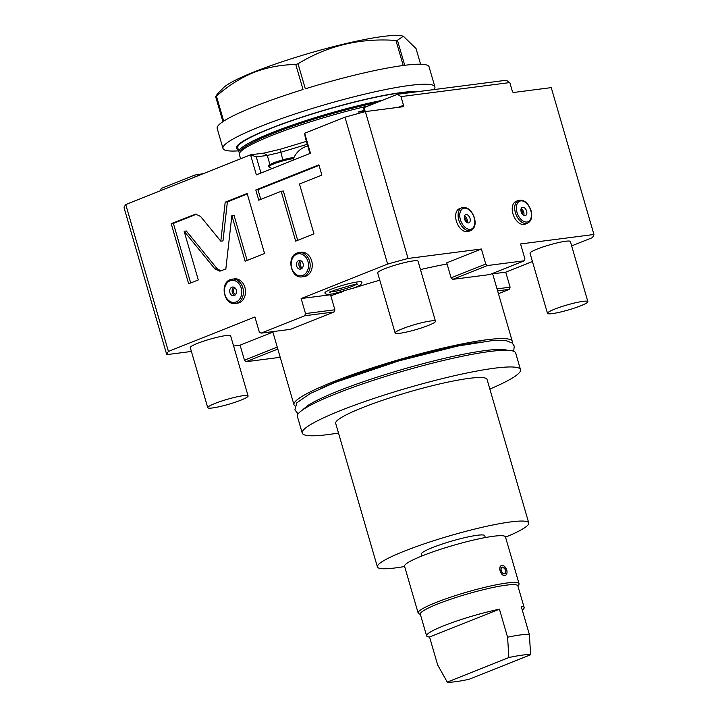 <?xml version="1.0" encoding="UTF-8"?>
<svg xmlns="http://www.w3.org/2000/svg" width="718" height="718" viewBox="0 0 718 718"><rect width="100%" height="100%" fill="white"/><g stroke="black" fill="none" stroke-linecap="round" stroke-linejoin="round"><path stroke-width="1.08" d="M293.958 157.61A14.01 1.723 163.8 0 0 273.325 162.977A14.01 1.723 -16.2 0 0 268.577 165.759L268.864 166.764A14.01 1.723 -16.2 0 1 273.612 163.973A14.01 1.723 163.8 0 1 293.518 158.66M310.49 153.284L256.371 174.851L250.555 154.828L125.749 204.567L168.425 351.434L254.926 316.961L259.297 331.985L261.065 333.143L304.701 315.749L305.5 313.569L301.138 298.544L387.639 264.071L344.972 117.196L304.665 133.261L310.49 153.284M260.966 173.029L256.263 156.865L267.276 155.438L280.639 152.324L307.268 144.282M256.263 156.865L250.555 154.828L263.739 153.122L280.065 149.317L306.415 141.365M235.396 303.445C224.124 305.653 219.385 283.188 230.325 279.625L234.364 278.853A12.26 9.549 82.7 0 1 245.206 288.6A12.26 9.549 82.7 0 1 239.327 302.691A12.26 9.549 82.7 0 1 237.496 303.167L235.396 303.445A12.26 9.549 -97.3 0 0 237.218 302.969A12.26 9.549 -97.3 0 0 243.106 288.869A12.26 9.549 -97.3 0 0 232.264 279.123A12.26 9.549 -97.3 0 0 230.433 279.598M302.134 276.843C290.871 279.051 286.132 256.586 297.064 253.032L301.102 252.251A12.26 9.549 82.7 0 1 311.953 261.998A12.26 9.549 82.7 0 1 306.065 276.098A12.26 9.549 82.7 0 1 304.244 276.574L302.134 276.843A12.26 9.549 -97.3 0 0 303.965 276.367A12.26 9.549 -97.3 0 0 309.844 262.267A12.26 9.549 -97.3 0 0 299.002 252.53A12.26 9.549 -97.3 0 0 297.171 253.005M200.519 216.378L195.583 214.135L171.207 223.693L188.663 283.781L198.276 279.948L184.14 231.268L214.942 268.945L219.879 271.18L225.847 268.963L231.86 215.571L245.134 261.271L264.574 253.526L247.127 193.438L225.201 202.171L220.812 241.185L200.519 216.378M281.169 191.284L295.654 241.14L313.954 233.844L299.469 183.987L321.87 175.066L318.9 164.835L255.796 189.983L258.767 200.214L281.169 191.284L283.341 191.006L297.674 240.333M168.425 351.434A222.409 27.311 163.8 0 0 166.747 354.629L124.07 207.753A222.409 27.311 -16.2 0 1 125.749 204.567M387.639 264.071A222.409 27.311 163.8 0 1 408.039 258.462L481.392 249.002L446.74 262.815L451.101 277.839L452.672 279.365L489.676 274.59L524.337 260.778L524.939 258.974L520.577 243.949L593.93 234.49A222.409 27.311 163.8 0 1 592.251 237.685L571.663 245.888M532.433 261.523L505.741 272.158L492.674 273.845M272.885 332.102L240.099 345.17L233.583 346.013M191.401 351.452L166.747 354.629M305.5 313.569L334.884 309.781L330.522 294.757L301.138 298.544M330.81 295.771A113.659 13.956 -16.2 0 1 343.68 291.355M353.166 288.259A113.659 13.956 -16.2 0 1 379.786 280.2M420.47 269.582A113.659 13.956 -16.2 0 1 447.081 263.991M361.953 282.336A19.278 2.369 163.8 0 0 351.461 283.045A19.278 2.369 163.8 0 0 331.456 289.103A19.278 2.369 163.8 0 0 325.003 293.07C325.101 294.389 327.902 294.622 333.403 293.788L354.459 287.756C362.617 284.175 360.705 284.364 361.953 282.336M248.096 395.95L230.64 335.862A21.019 2.576 163.8 0 0 218.613 336.939A21.019 2.576 163.8 0 0 197.396 343.41A21.019 2.576 163.8 0 0 190.279 347.593L207.735 407.671A21.019 2.576 -16.2 0 1 214.853 403.498A21.019 2.576 163.8 0 1 236.069 397.027A21.019 2.576 163.8 0 1 248.096 395.95A21.019 2.576 163.8 0 1 240.97 400.123A21.019 2.576 -16.2 0 1 219.753 406.603A21.019 2.576 -16.2 0 1 207.735 407.671M435.485 321.269L418.029 261.181A21.019 2.576 163.8 0 0 406.002 262.258A21.019 2.576 163.8 0 0 384.785 268.729A21.019 2.576 163.8 0 0 377.668 272.912L395.124 332.99A21.019 2.576 -16.2 0 1 402.242 328.817A21.019 2.576 163.8 0 1 423.458 322.337A21.019 2.576 163.8 0 1 435.485 321.269A21.019 2.576 163.8 0 1 428.359 325.442A21.019 2.576 -16.2 0 1 407.142 331.913A21.019 2.576 -16.2 0 1 395.124 332.99M587.854 301.614L570.397 241.535A21.019 2.576 163.8 0 0 558.371 242.603A21.019 2.576 163.8 0 0 537.154 249.083A21.019 2.576 163.8 0 0 530.037 253.257L547.493 313.344A21.019 2.576 -16.2 0 1 554.61 309.162A21.019 2.576 163.8 0 1 575.827 302.691A21.019 2.576 163.8 0 1 587.854 301.614A21.019 2.576 163.8 0 1 580.727 305.796A21.019 2.576 -16.2 0 1 559.51 312.267A21.019 2.576 -16.2 0 1 547.493 313.344M451.101 277.839L485.754 264.027L481.392 249.002M408.039 258.462L365.372 111.595L403.022 106.731A1.4 0.862 -111.7 0 0 403.157 106.704A1.4 0.862 -111.7 0 0 403.507 105.286L400.985 96.607L509.825 82.57L512.338 91.249A1.4 0.862 -111.7 0 0 513.603 92.478L551.253 87.623L593.93 234.49M524.337 260.778L487.334 265.552L485.754 264.027M468.495 231.474A12.26 7.53 -111.7 0 1 456.343 221.063A12.26 7.53 -111.7 0 1 459.421 208.696L461.898 207.708A12.26 7.53 68.3 0 0 458.82 220.076A12.26 7.53 68.3 0 0 470.981 230.487L468.495 231.474M525.091 224.178A12.26 7.53 -111.7 0 1 512.93 213.767A12.26 7.53 -111.7 0 1 516.018 201.399L518.495 200.412A12.26 7.53 68.3 0 0 515.416 212.779A12.26 7.53 68.3 0 0 527.568 223.181L525.091 224.178M344.972 117.196A222.409 27.311 -16.2 0 1 365.372 111.595M400.985 96.607L397.449 94.291L506.28 80.254L509.825 82.57M397.449 94.291L364.08 107.592L363.488 107.942L364.609 111.793M309.943 153.508L305.249 137.335L304.665 133.261M240.099 345.17L244.461 360.194L246.032 361.719L280.208 357.313M498.445 293.689L509.304 289.363L510.103 287.182L505.741 272.158M497.035 288.869L510.103 287.182M497.619 290.871L509.304 289.363M203.32 173.648L194.659 175.111L161.29 188.412L160.437 190.746M277.247 347.126L244.461 360.194M277.812 349.056L246.032 361.719M364.214 110.446A96.32 11.829 163.8 0 0 358.749 111.775L359.179 113.264M240.593 158.795L239.354 154.532A96.32 11.829 -16.2 0 1 239.65 152.925A96.32 11.829 -16.2 0 1 368.19 105.95M239.65 152.925L240.844 150.789A94.57 11.614 -16.2 0 1 376.708 102.557M364.385 111.048L358.749 111.775M452.672 279.365L487.334 265.552M470.021 218.407A4.38 2.692 68.3 0 0 465.677 214.691A4.38 2.692 68.3 0 0 464.573 219.107A4.38 2.692 -111.7 0 0 468.917 222.822A4.38 2.692 -111.7 0 0 470.021 218.407M467.185 222.652A4.38 2.692 -111.7 0 0 467.14 219.546A4.38 2.692 68.3 0 0 464.528 216.001M464.322 217.321A3.285 2.019 -111.7 0 1 466 219.825A3.285 2.019 -111.7 0 1 466.117 221.844M526.608 211.11A4.38 2.692 68.3 0 0 522.264 207.385A4.38 2.692 68.3 0 0 521.169 211.81A4.38 2.692 -111.7 0 0 525.513 215.526A4.38 2.692 -111.7 0 0 526.608 211.11M523.781 215.355A4.38 2.692 -111.7 0 0 523.736 212.25A4.38 2.692 68.3 0 0 521.124 208.705M520.909 210.024A3.285 2.019 -111.7 0 1 522.596 212.519A3.285 2.019 -111.7 0 1 522.713 214.547M334.884 309.781L334.085 311.962L290.449 329.356L261.065 333.143M334.085 311.962L304.701 315.749M294.99 405.948A113.659 13.956 -16.2 0 1 293.976 404.719A113.659 13.956 -16.2 0 1 363.685 370.73A113.659 13.956 -16.2 0 1 486.427 339.802A113.659 13.956 163.8 0 1 512.266 341.292L492.557 273.45M512.078 342.881A113.659 13.956 163.8 0 0 512.266 341.292M320.641 388.492A106.65 13.095 -16.2 0 1 481.06 341.885M303.427 409.359A106.65 13.095 -16.2 0 1 303.66 408.964A106.65 13.095 -16.2 0 1 303.678 408.946L308.417 405.14C314.502 401.254 324.41 396.56 338.133 391.059C371.807 377.524 425.02 361.836 462.338 354.468C475.872 351.766 486.732 350.142 494.935 349.585C501.595 349.28 505.409 349.451 506.37 350.07A106.65 13.095 -16.2 0 1 506.782 350.276M297.378 416.395A113.659 13.956 -16.2 0 1 367.077 382.416A113.659 13.956 -16.2 0 1 489.82 351.488A113.659 13.956 163.8 0 1 515.668 352.978L520.514 369.671A113.659 13.956 163.8 0 0 494.666 368.181A113.659 13.956 -16.2 0 0 371.924 399.109A113.659 13.956 -16.2 0 0 302.224 433.089L297.378 416.395M338.492 433.017A113.659 13.956 163.8 0 1 328.072 434.578A113.659 13.956 -16.2 0 1 302.224 433.089M489.855 389.048A113.659 13.956 163.8 0 0 520.514 369.671M335.692 423.369A78.809 9.675 -16.2 0 1 384.022 399.8A78.809 9.675 -16.2 0 1 469.123 378.359A78.809 9.675 163.8 0 1 487.046 379.391L528.744 522.928A78.809 9.675 163.8 0 0 510.83 521.896A78.809 9.675 -16.2 0 0 425.72 543.338A78.809 9.675 -16.2 0 0 377.39 566.897L335.692 423.369M404.629 566.493A78.809 9.675 163.8 0 1 395.313 567.929A78.809 9.675 -16.2 0 1 377.39 566.897M505.535 537.181A78.809 9.675 163.8 0 0 528.744 522.928M485.296 537.567L484.749 535.709A32.992 4.048 163.8 0 0 477.255 535.278A32.992 4.048 163.8 0 0 441.624 544.253A32.992 4.048 163.8 0 0 421.385 554.116L421.924 555.974M519.042 583.662L505.463 536.929A52.54 6.453 163.8 0 0 475.406 539.622A52.54 6.453 163.8 0 0 422.355 555.804A52.54 6.453 -16.2 0 0 404.557 566.251L418.136 612.984A52.54 6.453 -16.2 0 1 435.934 602.528A52.54 6.453 -16.2 0 1 507.087 582.98A52.54 6.453 -16.2 0 1 519.042 583.662A52.54 6.453 -16.2 0 1 518.872 584.542L517.947 586.193M504.907 575.468C500.581 576.401 497.484 565.766 501.999 565.452A5.25 3.231 68.3 0 0 501.505 565.578L501.505 565.578A5.25 3.231 68.3 0 0 500.311 571.268A5.25 3.231 68.3 0 0 504.907 575.468A5.25 3.231 68.3 0 0 505.4 575.342L504.907 575.468M522.273 610.076A50.79 6.238 163.8 0 0 524.149 607.518L517.84 585.825A50.79 6.238 163.8 0 0 506.289 585.152A50.79 6.238 -16.2 0 0 451.451 598.974A50.79 6.238 -16.2 0 0 420.299 614.159L426.6 635.861A50.79 6.238 163.8 0 0 429.552 637.019L437.702 665.065L447.26 682.1L508.874 657.544L507.581 637.216L499.432 609.169A50.79 6.238 163.8 0 0 450.051 623.377A50.79 6.238 163.8 0 0 426.6 635.861M420.407 614.527L418.747 613.63A52.54 6.453 -16.2 0 1 418.136 612.984M524.149 607.518A50.79 6.238 163.8 0 0 521.196 606.36L529.345 634.407A50.79 6.238 163.8 0 0 520.747 634.9A50.79 6.238 163.8 0 0 507.581 637.216M429.552 637.019L499.432 609.169M529.345 634.407L530.638 654.744A45.53 5.591 163.8 0 0 508.874 657.544M530.638 654.744L469.034 679.291A45.53 5.591 163.8 0 1 447.26 682.1M505.391 575.342L505.4 575.342A5.25 3.231 68.3 0 0 506.594 569.643A5.25 3.231 68.3 0 0 501.999 565.452M504.422 573.799C506.495 571.25 505.849 569.024 502.483 567.121A3.5 2.154 -111.7 0 1 505.544 569.921A3.5 2.154 -111.7 0 1 504.754 573.709A3.5 2.154 -111.7 0 1 504.422 573.799A3.5 2.154 -111.7 0 1 501.361 570.998A3.5 2.154 -111.7 0 1 502.16 567.202A3.5 2.154 -111.7 0 1 502.483 567.121L502.151 567.202M330.98 291.696A13.75 1.687 163.8 0 0 351.982 286.455A13.75 1.687 163.8 0 0 356.173 284.382M234.319 295.547A4.38 3.41 -97.3 0 0 236.419 290.512A4.38 3.41 -97.3 0 0 232.542 287.038A4.38 3.41 -97.3 0 0 231.887 287.209A4.38 3.41 82.7 0 0 229.787 292.235A4.38 3.41 82.7 0 0 233.664 295.717A4.38 3.41 82.7 0 0 234.319 295.547M234.84 295.269A4.38 3.41 82.7 0 1 232.156 291.499A4.38 3.41 82.7 0 1 233.799 287.173M235.809 294.263A3.285 2.558 82.7 0 1 233.395 291.337A3.285 2.558 82.7 0 1 234.992 287.891M301.057 268.954A4.38 3.41 -97.3 0 0 303.158 263.919A4.38 3.41 -97.3 0 0 299.28 260.437A4.38 3.41 -97.3 0 0 298.634 260.607A4.38 3.41 82.7 0 0 296.534 265.642A4.38 3.41 82.7 0 0 300.402 269.124A4.38 3.41 82.7 0 0 301.057 268.954M301.587 268.676A4.38 3.41 82.7 0 1 298.894 264.897A4.38 3.41 82.7 0 1 300.537 260.571M302.556 267.67A3.285 2.558 82.7 0 1 300.133 264.745A3.285 2.558 82.7 0 1 301.731 261.298M196.687 214.126L173.388 223.415L190.692 282.973M220.812 241.185L222.984 240.907L227.382 201.893L225.201 202.171M247.279 193.968L227.382 201.893M231.86 215.571L234.032 215.292L247.163 260.463M184.14 231.268L186.312 230.99L217.114 268.658L220.956 270.91M171.207 223.693L173.388 223.415M319.052 165.355L257.968 189.705L260.796 199.407M255.796 189.983L257.968 189.705M272.095 168.586L269.026 166.935A14.01 1.723 -16.2 0 1 268.864 166.764M254.935 141.293A90.719 11.138 -16.2 0 1 274.743 132.426A90.719 11.138 -16.2 0 1 378.296 101.929M382.317 100.323A95.97 11.784 163.8 0 0 271.476 132.848A95.97 11.784 163.8 0 0 238.959 151.929A95.97 11.784 163.8 0 0 239.677 152.88M238.959 151.929L237.748 147.755A95.97 11.784 163.8 0 1 270.264 128.675A95.97 11.784 -16.2 0 1 415.542 91.958M238.286 149.622A97.262 11.946 -16.2 0 1 269.465 128.782A97.262 11.946 -16.2 0 1 417.93 91.653M238.645 150.861L236.698 150.959A110.33 13.543 -16.2 0 1 222.984 148.429A110.33 13.543 -16.2 0 1 260.374 126.485A110.33 13.543 -16.2 0 1 371.771 92.505A110.33 13.543 -16.2 0 1 434.884 86.869A110.33 13.543 -16.2 0 1 433.932 89.588M403.328 36.214L397.449 40.262A110.33 13.543 -16.2 0 0 395.95 40.459C360.301 37.857 327.659 45.629 298.033 63.776A110.33 13.543 -16.2 0 0 295.762 64.476C280.666 64.755 266.692 67.42 253.831 72.482C240.925 77.715 228.459 85.586 216.432 96.095A110.33 13.543 -16.2 0 0 215.651 96.607L217.518 93.798L223.46 87.767A95.162 11.685 -16.2 0 1 254.28 71.863A95.162 11.685 -16.2 0 1 401.981 35.9L403.328 36.214L416.036 48.555L420.586 64.216M434.884 86.869L429.068 66.837A110.33 13.543 163.8 0 0 404.719 65.293L397.449 40.262M395.95 40.459L403.229 65.491A110.33 13.543 163.8 0 0 305.312 88.808L298.033 63.776M295.762 64.476L303.032 89.517A110.33 13.543 163.8 0 0 254.549 106.461A110.33 13.543 163.8 0 0 223.702 121.127L216.432 96.095M215.651 96.607L222.921 121.647A110.33 13.543 163.8 0 0 217.168 128.396L222.984 148.429M280.065 149.317L282.82 159.836M263.739 153.122L267.276 155.438L269.923 164.53M270.91 167.958L271.198 168.945M365.247 111.622L364.08 107.592M398.373 107.332L403.507 105.286M194.659 175.111L195.179 176.897M197.028 174.465L197.468 175.982M271.44 133.763A87.56 10.752 163.8 0 0 260.661 138.61M474.185 217.868A11.093 6.812 68.3 0 0 464.223 208.184A11.093 6.812 68.3 0 0 460.4 219.645A11.093 6.812 68.3 0 0 470.371 229.329A11.093 6.812 68.3 0 0 474.185 217.868M530.781 210.571A11.093 6.812 68.3 0 0 520.819 200.887A11.093 6.812 68.3 0 0 516.996 212.348A11.093 6.812 68.3 0 0 526.958 222.024A11.093 6.812 68.3 0 0 530.781 210.571M236.177 301.946A11.093 8.643 -97.3 0 0 241.23 288.133A11.093 8.643 -97.3 0 0 230.029 280.81A11.093 8.643 -97.3 0 0 224.976 294.613A11.093 8.643 -97.3 0 0 236.177 301.946M302.915 275.344A11.093 8.643 -97.3 0 0 307.977 261.54A11.093 8.643 -97.3 0 0 296.776 254.208A11.093 8.643 -97.3 0 0 291.714 268.02A11.093 8.643 -97.3 0 0 302.915 275.344M194.443 214.44L196.615 214.152M214.942 268.945L217.114 268.658M470.981 230.487C474.84 228.387 475.998 224.187 474.454 217.877C471.555 210.051 467.373 206.658 461.898 207.708M527.568 223.181C531.437 221.09 532.594 216.89 531.051 210.58C528.152 202.745 523.969 199.362 518.495 200.412M293.976 404.719L272.75 331.635M298.141 413.873L294.892 409.915L296.866 402.771L310.284 393.5L334.741 382.541L398.714 360.921L457.689 346.049L492.494 340.565L505.948 340.574L512.212 342.989L514.267 346.103L513.666 351.255M330.235 291.284L329.616 292.495L333.933 290.404L351.811 285.1L357.752 284.319L356.577 283.628M307.753 145.96A21.019 21.019 0 0 0 292.962 160.267"/></g></svg>
